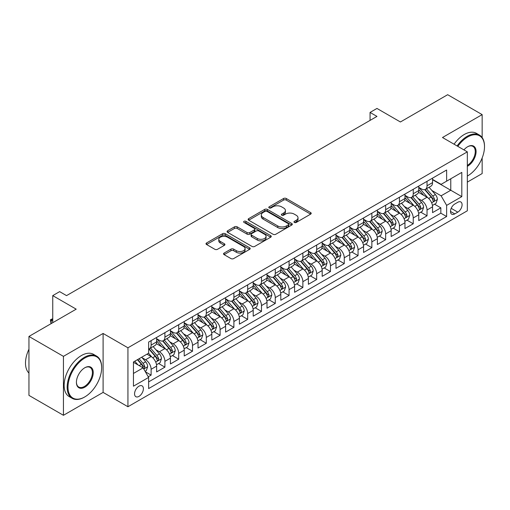<?xml version="1.0" encoding="UTF-8"?>
<svg xmlns="http://www.w3.org/2000/svg" width="510" height="510" viewBox="0 0 510 510"><rect width="100%" height="100%" fill="white"/><g stroke="black" fill="none" stroke-linecap="round" stroke-linejoin="round"><path stroke-width="0.76" d="M294.359 222.443A1.339 0.771 0 0 0 296.253 222.443L310.641 214.136A1.912 1.103 0 0 0 311.202 213.358A1.912 1.103 0 0 0 310.641 212.574L286.269 198.498A1.912 1.103 0 0 0 283.56 198.498L269.172 206.811A1.339 0.771 0 0 0 268.776 207.353A1.339 0.771 0 0 0 269.172 207.901A1.339 0.771 0 0 0 271.065 207.901L272.926 206.83A6.126 3.538 0 0 1 281.596 206.83L283.624 208.003A6.126 3.538 0 0 1 285.421 210.502A6.126 3.538 0 0 1 283.624 213.001L281.762 214.079A1.339 0.771 0 0 0 281.373 214.627A1.339 0.771 0 0 0 281.762 215.175A1.339 0.771 0 0 0 283.662 215.175L285.523 214.098A6.126 3.538 0 0 1 294.187 214.098L296.221 215.271A6.126 3.538 0 0 1 298.012 217.776A6.126 3.538 0 0 1 296.221 220.275L294.359 221.353A1.339 0.771 0 0 0 293.964 221.901A1.339 0.771 0 0 0 294.359 222.443L294.359 221.353M138.975 396.385A6.241 3.602 120 0 0 143.055 390.883A6.241 3.602 120 0 0 142.092 385.879A6.241 3.602 120 0 0 138.975 386.185A6.241 3.602 120 0 0 134.895 391.686A6.241 3.602 120 0 0 135.851 396.691A6.241 3.602 120 0 0 138.975 396.385M224.107 253.075A1.912 1.103 0 0 0 223.546 253.852A1.912 1.103 0 0 0 224.107 254.637L230.947 258.583A1.912 1.103 0 0 0 233.656 258.583L249.639 249.358A1.912 1.103 0 0 0 250.2 248.58A1.912 1.103 0 0 0 249.639 247.796L225.261 233.72A1.912 1.103 0 0 0 222.551 233.72L206.576 242.951A1.912 1.103 0 0 0 206.014 243.729A1.912 1.103 0 0 0 206.576 244.513L214.831 249.282A1.912 1.103 0 0 0 217.54 249.282L224.381 245.335A1.912 1.103 0 0 0 224.942 244.551A1.912 1.103 0 0 0 224.381 243.767L220.282 241.402A5.125 2.958 0 0 1 218.784 239.311A5.125 2.958 0 0 1 221.946 236.583A5.125 2.958 0 0 1 227.53 237.22L243.576 246.489A5.125 2.958 0 0 1 245.074 248.58A5.125 2.958 0 0 1 241.912 251.309A5.125 2.958 0 0 1 236.334 250.671L233.656 249.122A1.912 1.103 0 0 0 230.947 249.122L224.107 253.075L224.107 254.637M482.154 137.566L482.154 114.616L447.665 94.701L400.414 121.979L376.96 108.439L370.062 112.423L376.96 116.407L66.542 295.621L59.645 291.637L52.747 295.621L52.747 322.702M63.438 356.356L63.438 415.299L103.103 392.4L103.103 333.457L63.438 356.356L28.949 336.441L76.2 309.162L52.747 295.621M103.103 333.457L127.94 347.794L467.326 151.852L467.326 210.796L127.94 406.738L127.94 347.794M482.154 114.616L442.489 137.515L467.326 151.852M273.06 234.268A1.912 1.103 0 0 0 275.77 234.268L291.752 225.044A1.912 1.103 0 0 0 292.313 224.26A1.912 1.103 0 0 0 291.752 223.482L267.374 209.406A1.912 1.103 0 0 0 264.664 209.406L248.689 218.631A1.912 1.103 0 0 0 248.128 219.415A1.912 1.103 0 0 0 248.689 220.199L273.06 234.268M244.551 222.736A1.339 0.771 0 0 1 245.909 222.921L270.67 237.22L254.713 246.426A1.912 1.103 0 0 1 252.004 246.426L227.632 232.356L227.632 230.794A1.912 1.103 0 0 0 227.071 231.572A1.912 1.103 0 0 0 227.632 232.356M227.632 230.794L234.466 226.842A1.912 1.103 0 0 1 237.175 226.842L247.063 232.547A1.912 1.103 0 0 0 249.772 232.547L254.305 229.933A1.912 1.103 0 0 0 254.866 229.149A1.912 1.103 0 0 0 254.305 228.365L244.016 222.424A1.339 0.771 0 0 1 243.621 221.875A1.339 0.771 0 0 1 244.449 221.161A1.339 0.771 0 0 1 245.909 221.334L270.695 235.639A1.912 1.103 0 0 1 271.256 236.423A1.912 1.103 0 0 1 270.695 237.201L270.695 235.639M63.438 415.299L28.949 395.384L28.949 336.441M467.326 182.121L482.154 173.559L482.154 157.966M148.251 376.769L151.113 375.118L145.388 371.809M142.131 357.739L145.599 359.741A7.803 4.507 60 0 1 151.113 369.297L156.634 366.116L156.634 371.93L164.909 367.149L158.635 363.528M155.926 349.777L159.394 351.779A7.803 4.507 60 0 1 164.909 361.335L170.429 358.147L170.429 363.961L178.704 359.187L172.431 355.559M169.722 341.815L173.19 343.81A7.803 4.507 60 0 1 178.704 353.373L184.225 350.185L184.225 355.999L192.506 351.218L186.226 347.597M183.523 333.846L186.985 335.848A7.803 4.507 60 0 1 192.506 345.404L198.02 342.216L198.02 348.03L206.301 343.255L200.022 339.628M197.319 325.884L200.781 327.879A7.803 4.507 60 0 1 206.301 337.442L211.816 334.254L211.816 340.068L220.097 335.287L213.817 331.666M211.114 317.915L214.576 319.917A7.803 4.507 60 0 1 220.097 329.473L225.611 326.292L225.611 332.106L233.892 327.324L227.613 323.697M224.91 309.952L228.372 311.948A7.803 4.507 60 0 1 233.892 321.51L239.413 318.323L239.413 324.137L247.688 319.362L241.408 315.735M238.705 301.984L242.167 303.985A7.803 4.507 60 0 1 247.688 313.542L253.209 310.36L253.209 316.174L261.483 311.393L255.204 307.772M252.501 294.021L255.963 296.023A7.803 4.507 60 0 1 261.483 305.579L267.004 302.392L267.004 308.206L275.279 303.431L269.006 299.803M266.296 286.053L269.764 288.054A7.803 4.507 60 0 1 275.279 297.617L280.8 294.429L280.8 300.243L289.074 295.462L282.801 291.841M280.092 278.09L283.56 280.092A7.803 4.507 60 0 1 289.074 289.648L294.595 286.461L294.595 292.275L302.87 287.5L296.597 283.872M293.887 270.128L297.355 272.123A7.803 4.507 60 0 1 302.87 281.686L308.391 278.498L308.391 284.312L316.672 279.531L310.392 275.91M307.689 262.159L311.151 264.161A7.803 4.507 60 0 1 316.672 273.717L322.186 270.529L322.186 276.35L330.467 271.569L324.188 267.941M321.485 254.197L324.947 256.192A7.803 4.507 60 0 1 330.467 265.755L335.982 262.567L335.982 268.381L344.263 263.6L337.983 259.979M335.28 246.228L338.742 248.23A7.803 4.507 60 0 1 344.263 257.786L349.777 254.605L349.777 260.419L358.058 255.637L351.779 252.01M349.076 238.266L352.537 240.267A7.803 4.507 60 0 1 358.058 249.823L363.579 246.636L363.579 252.45L371.854 247.675L365.574 244.048M362.871 230.297L366.333 232.299A7.803 4.507 60 0 1 371.854 241.855L377.375 238.674L377.375 244.488L385.649 239.706L379.37 236.085M376.667 222.334L380.128 224.336A7.803 4.507 60 0 1 385.649 233.892L391.17 230.705L391.17 236.519L399.445 231.744L393.172 228.117M390.462 214.372L393.93 216.367A7.803 4.507 60 0 1 399.445 225.93L404.965 222.742L404.965 228.556L413.24 223.775L406.967 220.154M404.258 206.403L407.726 208.405A7.803 4.507 60 0 1 413.24 217.961L418.761 214.774L418.761 220.588L427.036 215.813L427.036 209.999A7.803 4.507 -120 0 0 421.521 200.436L418.053 198.441M420.763 212.185L427.036 215.813M156.634 366.116A7.803 4.507 -120 0 0 151.113 356.554L146.976 354.169M170.429 358.147A7.803 4.507 -120 0 0 164.909 348.591L156.379 343.663M184.225 350.185A7.803 4.507 -120 0 0 178.704 340.623L170.174 335.701M198.02 342.216A7.803 4.507 -120 0 0 192.506 332.66L183.97 327.732M211.816 334.254A7.803 4.507 -120 0 0 206.301 324.698L197.765 319.77M225.611 326.292A7.803 4.507 -120 0 0 220.097 316.729L211.561 311.801M239.413 318.323A7.803 4.507 -120 0 0 233.892 308.767L225.363 303.839M253.209 310.36A7.803 4.507 -120 0 0 247.688 300.798L239.158 295.876M267.004 302.392A7.803 4.507 -120 0 0 261.483 292.836L252.954 287.908M280.8 294.429A7.803 4.507 -120 0 0 275.279 284.867L266.749 279.945M294.595 286.461A7.803 4.507 -120 0 0 289.074 276.904L280.545 271.977M308.391 278.498A7.803 4.507 -120 0 0 302.87 268.942L294.34 264.014M322.186 270.529A7.803 4.507 -120 0 0 316.672 260.973L308.136 256.045M335.982 262.567A7.803 4.507 -120 0 0 330.467 253.011L321.931 248.083M349.777 254.605A7.803 4.507 -120 0 0 344.263 245.042L335.727 240.121M363.579 246.636A7.803 4.507 -120 0 0 358.058 237.08L349.528 232.152M377.375 238.674A7.803 4.507 -120 0 0 371.854 229.111L363.324 224.19M391.17 230.705A7.803 4.507 -120 0 0 385.649 221.149L377.119 216.221M404.965 222.742A7.803 4.507 -120 0 0 399.445 213.18L390.915 208.258M418.761 214.774A7.803 4.507 -120 0 0 413.24 205.218L404.71 200.29M457.801 202.272L454.767 204.025A6.05 3.494 120 0 0 450.821 209.355A6.05 3.494 120 0 0 451.745 214.2A6.05 3.494 120 0 0 454.767 213.9L457.801 212.147A6.05 3.494 120 0 0 461.754 206.818A6.05 3.494 120 0 0 460.83 201.973A6.05 3.494 120 0 0 457.801 202.272M133.454 373.441L143.112 367.869L148.633 377.425L148.633 388.575L446.632 216.527L446.632 205.377L441.112 195.821L431.855 190.472M148.633 377.425L133.454 386.185L133.454 361.972L148.633 353.213L148.633 342.057L446.632 170.008L446.632 181.165L461.805 172.399L461.805 196.618L446.632 205.377M156.634 338.716L159.394 340.304A7.803 4.507 60 0 0 163.296 340.693L168.81 337.505A7.803 4.507 -120 0 0 170.429 333.935L170.429 329.473M170.429 330.748L173.19 332.341A7.803 4.507 60 0 0 177.091 332.73L182.612 329.543A7.803 4.507 -120 0 0 184.225 325.966L184.225 321.51M184.225 322.785L186.985 324.379A7.803 4.507 60 0 0 190.887 324.762L196.407 321.574A7.803 4.507 -120 0 0 198.02 318.004L198.02 313.542M198.02 314.817L200.781 316.41A7.803 4.507 60 0 0 204.682 316.799L210.203 313.612A7.803 4.507 -120 0 0 211.816 310.042L211.816 305.579M211.816 306.854L214.576 308.448A7.803 4.507 60 0 0 218.478 308.83L223.998 305.649A7.803 4.507 -120 0 0 225.611 302.073L225.611 297.61M225.611 298.885L228.372 300.479A7.803 4.507 60 0 0 232.273 300.868L237.794 297.681A7.803 4.507 -120 0 0 239.413 294.111L239.413 289.648M239.413 290.923L242.167 292.517A7.803 4.507 60 0 0 246.069 292.899L251.589 289.718A7.803 4.507 -120 0 0 253.209 286.142L253.209 281.686M253.209 282.961L255.963 284.548A7.803 4.507 60 0 0 259.87 284.937L265.385 281.749A7.803 4.507 -120 0 0 267.004 278.179L267.004 273.717M267.004 274.992L269.764 276.586A7.803 4.507 60 0 0 273.666 276.975L279.18 273.787A7.803 4.507 -120 0 0 280.8 270.211L280.8 265.755M280.8 267.03L283.56 268.623A7.803 4.507 60 0 0 287.462 269.006L292.976 265.818A7.803 4.507 -120 0 0 294.595 262.248L294.595 257.786M294.595 259.061L297.355 260.655A7.803 4.507 60 0 0 301.257 261.043L306.778 257.856A7.803 4.507 -120 0 0 308.391 254.286L308.391 249.823M308.391 251.098L311.151 252.692A7.803 4.507 60 0 0 315.052 253.075L320.573 249.894A7.803 4.507 -120 0 0 322.186 246.317L322.186 241.855M322.186 243.13L324.947 244.723A7.803 4.507 60 0 0 328.848 245.112L334.369 241.925A7.803 4.507 -120 0 0 335.982 238.355L335.982 233.892M335.982 235.167L338.742 236.761A7.803 4.507 60 0 0 342.643 237.144L348.164 233.962A7.803 4.507 -120 0 0 349.777 230.386L349.777 225.924M349.777 227.199L352.537 228.792A7.803 4.507 60 0 0 356.439 229.181L361.96 225.994A7.803 4.507 -120 0 0 363.579 222.424L363.579 217.961M363.579 219.236L366.333 220.83A7.803 4.507 60 0 0 370.234 221.219L375.755 218.031A7.803 4.507 -120 0 0 377.375 214.455L377.375 209.999M377.375 211.274L380.128 212.861A7.803 4.507 60 0 0 384.036 213.25L389.551 210.063A7.803 4.507 -120 0 0 391.17 206.493L391.17 202.03M391.17 203.305L393.93 204.899A7.803 4.507 60 0 0 397.832 205.288L403.346 202.1A7.803 4.507 -120 0 0 404.965 198.524L404.965 194.068M404.965 195.343L407.726 196.936A7.803 4.507 60 0 0 411.627 197.319L417.142 194.131A7.803 4.507 -120 0 0 418.761 190.561L418.761 186.099M148.633 381.888L440.838 213.186L440.838 207.844L432.556 212.625L432.556 206.811A7.803 4.507 -120 0 0 427.036 197.255L418.506 192.327M418.761 187.374L421.521 188.968A7.803 4.507 -120 0 0 425.423 189.357A7.803 4.507 -120 0 0 427.036 185.78L427.036 181.324M425.423 189.357L430.944 186.169A7.803 4.507 -120 0 0 432.556 182.599L432.556 178.137M151.113 340.623L151.113 345.085A7.803 4.507 60 0 1 149.5 348.661A7.803 4.507 60 0 1 148.633 348.974M149.5 348.661L155.014 345.474A7.803 4.507 -120 0 0 156.634 341.898L156.634 337.442M164.909 332.66L164.909 337.123A7.803 4.507 60 0 1 163.296 340.693M178.704 324.698L178.704 329.154A7.803 4.507 60 0 1 177.091 332.73M192.506 316.729L192.506 321.192A7.803 4.507 60 0 1 190.887 324.762M206.301 308.767L206.301 313.223A7.803 4.507 60 0 1 204.682 316.799M220.097 300.798L220.097 305.26A7.803 4.507 60 0 1 218.478 308.83M233.892 292.836L233.892 297.292A7.803 4.507 60 0 1 232.273 300.868M247.688 284.867L247.688 289.329A7.803 4.507 60 0 1 246.069 292.899M261.483 276.904L261.483 281.367A7.803 4.507 60 0 1 259.87 284.937M275.279 268.936L275.279 273.398A7.803 4.507 60 0 1 273.666 276.975M289.074 260.973L289.074 265.436A7.803 4.507 60 0 1 287.462 269.006M302.87 253.011L302.87 257.467A7.803 4.507 60 0 1 301.257 261.043M316.672 245.042L316.672 249.505A7.803 4.507 60 0 1 315.052 253.075M330.467 237.08L330.467 241.536A7.803 4.507 60 0 1 328.848 245.112M344.263 229.111L344.263 233.574A7.803 4.507 60 0 1 342.643 237.144M358.058 221.149L358.058 225.611A7.803 4.507 60 0 1 356.439 229.181M371.854 213.18L371.854 217.642A7.803 4.507 60 0 1 370.234 221.219M385.649 205.218L385.649 209.68A7.803 4.507 60 0 1 384.036 213.25M399.445 197.255L399.445 201.711A7.803 4.507 60 0 1 397.832 205.288M413.24 189.286L413.24 193.749A7.803 4.507 60 0 1 411.627 197.319M413.24 217.961L413.24 223.775M399.445 225.93L399.445 231.744M385.649 233.892L385.649 239.706M371.854 241.855L371.854 247.675M358.058 249.823L358.058 255.637M344.263 257.786L344.263 263.6M330.467 265.755L330.467 271.569M316.672 273.717L316.672 279.531M302.87 281.686L302.87 287.5M289.074 289.648L289.074 295.462M275.279 297.617L275.279 303.431M261.483 305.579L261.483 311.393M247.688 313.542L247.688 319.362M233.892 321.51L233.892 327.324M220.097 329.473L220.097 335.287M206.301 337.442L206.301 343.255M192.506 345.404L192.506 351.218M178.704 353.373L178.704 359.187M164.909 361.335L164.909 367.149M151.113 369.297L151.113 375.118M143.112 367.869L133.454 362.291M441.112 195.821L450.77 190.243L450.77 178.774L461.805 172.399M432.556 179.73L461.805 196.618M432.556 179.412L441.112 184.346L446.632 181.165M103.103 392.4L127.94 406.738M370.062 112.423L370.062 120.385M434.558 204.223L440.838 207.844M440.838 213.186L446.632 216.527M294.895 222.634L296.221 221.869A6.126 3.538 0 0 0 298.012 219.364L298.012 217.776M285.421 210.502L285.421 212.096A6.126 3.538 0 0 1 283.624 214.595L282.298 215.36M310.615 214.155L286.269 200.092A1.912 1.103 0 0 0 283.56 200.092L269.707 208.093M291.726 225.057L267.374 211A1.912 1.103 0 0 0 264.664 211L248.714 220.212M288.367 224.808A1.339 0.771 0 0 0 288.756 224.26A1.339 0.771 0 0 0 288.367 223.718L266.972 211.363A1.339 0.771 0 0 0 265.072 211.363L263.109 212.498A6.126 3.538 0 0 0 261.318 214.997A6.126 3.538 0 0 0 263.109 217.502L277.733 225.943A6.126 3.538 0 0 0 286.403 225.943L288.367 224.808L288.367 226.402A1.339 0.771 0 0 0 288.756 225.853L288.756 224.26M261.318 214.997L261.318 216.591A6.126 3.538 0 0 0 263.109 219.096L263.109 217.502M288.367 226.402L286.403 227.536A6.126 3.538 0 0 1 277.733 227.536L263.109 219.096M227.658 232.369L234.466 228.435L234.466 226.842M254.866 229.149L254.866 230.743A1.912 1.103 0 0 1 254.305 231.527L249.772 234.141A1.912 1.103 0 0 1 247.063 234.141L237.175 228.435A1.912 1.103 0 0 0 234.466 228.435M257.32 238.47A5.125 2.958 0 0 0 262.905 239.113A5.125 2.958 0 0 0 266.067 236.379A5.125 2.958 0 0 0 264.569 234.288L258.914 231.024A1.912 1.103 0 0 0 256.205 231.024L251.666 233.644A1.912 1.103 0 0 0 251.105 234.428A1.912 1.103 0 0 0 251.666 235.206L257.32 238.47L257.32 240.063A5.125 2.958 0 0 0 262.905 240.707A5.125 2.958 0 0 0 266.067 237.972L266.067 236.379M251.105 234.428L251.105 236.022A1.912 1.103 0 0 0 251.666 236.799L251.666 235.206M257.32 240.063L251.666 236.799M245.074 248.58L245.074 250.174A5.125 2.958 0 0 1 241.912 252.903A5.125 2.958 0 0 1 236.334 252.265L233.656 250.716A1.912 1.103 0 0 0 230.947 250.716L224.132 254.649M218.784 239.311L218.784 240.905A5.125 2.958 0 0 0 220.282 242.996L220.282 241.402M224.381 243.767L224.381 245.335L220.282 242.996M249.613 249.377L225.261 235.314A1.912 1.103 0 0 0 222.551 235.314L206.601 244.526M432.442 205.447L436.005 203.388L437.382 199.404A5.17 2.983 -120 0 0 435.374 194.546L429.069 187.253M427.807 197.759L420.329 189.102A14.924 8.619 -120 0 0 418.761 187.463M423.708 195.33L419.526 190.485A12.387 7.153 -120 0 0 418.761 189.656M424.722 189.637L431.097 197.019A5.17 2.983 60 0 1 432.939 200.577L433.315 201.195L434.016 201.093L434.596 199.62A5.17 2.983 -120 0 0 432.748 196.063L426.449 188.764M425.091 189.516L431.944 197.447A2.633 1.524 60 0 1 432.607 198.479L434.596 199.62M467.326 176.058A23.804 13.744 120 0 0 467.67 175.867L467.67 175.867A23.804 13.744 120 0 0 484.5 146.714A23.804 13.744 120 0 0 467.67 136.999A23.804 13.744 120 0 0 457.814 146.364M467.67 175.867L467.326 176.065L467.67 175.867M457.107 145.949A24.391 14.082 -60 0 1 467.256 136.278A24.391 14.082 -60 0 1 479.451 135.073A24.391 14.082 -60 0 1 484.5 146.236A24.391 14.082 -60 0 1 484.5 146.478M463.928 149.889A11.902 6.872 -60 0 1 467.67 146.714A11.902 6.872 -60 0 1 476.085 151.572A11.902 6.872 -60 0 1 467.67 166.152A11.902 6.872 -60 0 1 467.326 166.337M454.072 144.196A24.391 14.082 -60 0 1 464.221 134.525A24.391 14.082 -60 0 1 476.416 133.32L479.451 135.073M467.326 165.393A11.316 6.534 120 0 0 474.663 155.416A11.316 6.534 120 0 0 472.91 146.389A11.316 6.534 120 0 0 467.46 146.835M84.411 397.137L84.826 396.901A23.804 13.744 120 0 0 101.656 367.748A23.804 13.744 120 0 0 84.826 358.026A23.804 13.744 120 0 0 67.989 387.179A23.804 13.744 120 0 0 84.826 396.901L84.411 397.137A24.391 14.082 -60 0 1 72.216 398.348A24.391 14.082 -60 0 1 68.48 378.803A24.391 14.082 -60 0 1 84.411 357.312A24.391 14.082 -60 0 1 96.607 356.108A24.391 14.082 -60 0 1 101.656 367.27A24.391 14.082 -60 0 1 101.656 367.512M84.826 387.179A11.902 6.872 -60 0 1 76.411 382.322A11.902 6.872 -60 0 1 84.826 367.748L84.826 367.748A11.902 6.872 -60 0 1 93.241 372.606A11.902 6.872 -60 0 1 84.826 387.179M76.411 382.079A11.316 6.534 120 0 0 78.75 387.026A11.316 6.534 120 0 0 84.411 386.465A11.316 6.534 120 0 0 91.8 376.495A11.316 6.534 120 0 0 90.066 367.423A11.316 6.534 120 0 0 84.615 367.869M72.216 398.348L69.181 396.595A24.391 14.082 -60 0 1 65.439 377.049A24.391 14.082 -60 0 1 81.377 355.559A24.391 14.082 -60 0 1 93.566 354.354L96.607 356.108M28.949 373.084A24.391 14.082 -60 0 1 28.949 349.191M418.646 213.409L422.21 211.35L423.587 207.366A5.17 2.983 -120 0 0 421.579 202.515L415.274 195.215M414.012 205.721L406.534 197.064A14.924 8.619 -120 0 0 404.965 195.426M409.912 203.292L405.731 198.454A12.387 7.153 -120 0 0 404.965 197.619M410.926 197.599L417.301 204.982A5.17 2.983 60 0 1 419.143 208.545L419.52 209.157L420.214 209.062L420.801 207.589A5.17 2.983 -120 0 0 418.952 204.025L412.654 196.726M411.296 197.478L418.149 205.415A2.633 1.524 60 0 1 418.812 206.442L420.801 207.589M404.851 221.372L408.414 219.319L409.791 215.335A5.17 2.983 -120 0 0 407.777 210.477L401.478 203.178M400.216 213.69L392.738 205.033A14.924 8.619 -120 0 0 391.17 203.394M396.111 211.261L391.935 206.416A12.387 7.153 -120 0 0 391.17 205.587M397.124 205.568L403.506 212.951A5.17 2.983 60 0 1 405.348 216.508L405.724 217.12L406.419 217.024L406.999 215.551A5.17 2.983 -120 0 0 405.157 211.994L398.852 204.695M397.5 205.447L404.353 213.378A2.633 1.524 60 0 1 405.017 214.41L406.999 215.551M391.055 229.341L394.619 227.281L395.996 223.297A5.17 2.983 -120 0 0 393.981 218.446L387.683 211.146M386.414 221.652L378.943 212.995A14.924 8.619 -120 0 0 377.375 211.357M382.315 219.223L378.133 214.385A12.387 7.153 -120 0 0 377.375 213.55M383.329 213.531L389.704 220.913A5.17 2.983 60 0 1 391.553 224.476L391.929 225.088L392.623 224.987L393.204 223.52A5.17 2.983 -120 0 0 391.361 219.957L385.056 212.657M383.705 213.409L390.558 221.34A2.633 1.524 60 0 1 391.221 222.373L393.204 223.52M377.253 237.303L380.823 235.244L382.2 231.266A5.17 2.983 -120 0 0 380.186 226.408L373.881 219.109M372.619 229.615L365.147 220.964A14.924 8.619 -120 0 0 363.579 219.319M368.52 227.186L364.338 222.347A12.387 7.153 -120 0 0 363.579 221.518M369.533 221.499L375.908 228.875A5.17 2.983 60 0 1 377.751 232.439L378.127 233.051L378.828 232.955L379.408 231.483A5.17 2.983 -120 0 0 377.566 227.925L371.261 220.626M369.909 221.378L376.762 229.309A2.633 1.524 60 0 1 377.425 230.335L379.408 231.483M363.458 245.272L367.028 243.213L368.405 239.228A5.17 2.983 -120 0 0 366.39 234.377L360.085 227.077M358.823 237.583L351.352 228.926A14.924 8.619 -120 0 0 349.777 227.288M354.724 235.155L350.542 230.316A12.387 7.153 -120 0 0 349.777 229.481M355.738 229.462L362.113 236.844A5.17 2.983 60 0 1 363.955 240.408L364.331 241.02L365.032 240.918L365.613 239.451A5.17 2.983 -120 0 0 363.77 235.888L357.465 228.588M356.114 229.341L362.967 237.271A2.633 1.524 60 0 1 363.63 238.304L365.613 239.451M349.662 253.234L353.226 251.175L354.609 247.197A5.17 2.983 -120 0 0 352.595 242.339L346.29 235.04M345.028 245.546L337.55 236.895A14.924 8.619 -120 0 0 335.982 235.25M340.929 243.117L336.747 238.278A12.387 7.153 -120 0 0 335.982 237.443M341.942 237.424L348.317 244.806A5.17 2.983 60 0 1 350.16 248.37L350.536 248.982L351.237 248.886L351.817 247.414A5.17 2.983 -120 0 0 349.975 243.85L343.67 236.557M342.318 237.303L349.165 245.24A2.633 1.524 60 0 1 349.834 246.266L351.817 247.414M335.867 261.203L339.43 259.144L340.814 255.159A5.17 2.983 -120 0 0 338.799 250.302L332.494 243.009M331.232 253.515L323.754 244.857A14.924 8.619 -120 0 0 322.186 243.219M327.133 251.086L322.951 246.241A12.387 7.153 -120 0 0 322.186 245.412M328.147 245.393L334.522 252.775A5.17 2.983 60 0 1 336.364 256.332L336.74 256.951L337.442 256.849L338.022 255.382A5.17 2.983 -120 0 0 336.179 251.819L329.874 244.519M328.523 245.272L335.37 253.202A2.633 1.524 60 0 1 336.033 254.235L338.022 255.382M322.071 269.165L325.635 267.106L327.018 263.122A5.17 2.983 -120 0 0 325.004 258.27L318.699 250.971M317.437 261.477L309.959 252.826A14.924 8.619 -120 0 0 308.391 251.181M313.338 259.048L309.156 254.209A12.387 7.153 -120 0 0 308.391 253.374M314.351 253.355L320.726 260.737A5.17 2.983 60 0 1 322.569 264.301L322.945 264.913L323.646 264.817L324.226 263.345A5.17 2.983 -120 0 0 322.384 259.781L316.079 252.482M314.727 253.234L321.574 261.171A2.633 1.524 60 0 1 322.237 262.197L324.226 263.345M308.276 277.128L311.839 275.075L313.216 271.09A5.17 2.983 -120 0 0 311.208 266.233L304.903 258.94M303.641 269.446L296.163 260.788A14.924 8.619 -120 0 0 294.595 259.15M299.542 267.017L295.36 262.172A12.387 7.153 -120 0 0 294.595 261.343M300.556 261.324L306.931 268.706A5.17 2.983 60 0 1 308.773 272.263L309.149 272.882L309.851 272.78L310.431 271.307A5.17 2.983 -120 0 0 308.582 267.75L302.283 260.451M300.925 261.203L307.779 269.133A2.633 1.524 60 0 1 308.442 270.166L310.431 271.307M294.48 285.096L298.044 283.037L299.421 279.053A5.17 2.983 -120 0 0 297.413 274.202L291.108 266.902M289.846 277.408L282.368 268.751A14.924 8.619 -120 0 0 280.8 267.112M285.747 274.979L281.565 270.141A12.387 7.153 -120 0 0 280.8 269.305M286.76 269.286L293.135 276.669A5.17 2.983 60 0 1 294.978 280.232L295.354 280.844L296.049 280.749L296.635 279.276A5.17 2.983 -120 0 0 294.786 275.712L288.488 268.413M287.13 269.165L293.983 277.096A2.633 1.524 60 0 1 294.646 278.128L296.635 279.276M280.685 293.059L284.248 291L285.625 287.022A5.17 2.983 -120 0 0 283.611 282.164L277.312 274.865M276.05 285.377L268.572 276.72A14.924 8.619 -120 0 0 267.004 275.075M271.945 282.948L267.769 278.103A12.387 7.153 -120 0 0 267.004 277.274M272.958 277.255L279.34 284.637A5.17 2.983 60 0 1 281.182 288.195L281.558 288.807L282.253 288.711L282.833 287.238A5.17 2.983 -120 0 0 280.991 283.681L274.686 276.382M273.334 277.134L280.188 285.065A2.633 1.524 60 0 1 280.851 286.097L282.833 287.238M266.889 301.027L270.453 298.968L271.83 294.984A5.17 2.983 -120 0 0 269.815 290.133L263.517 282.833M262.248 293.339L254.777 284.682A14.924 8.619 -120 0 0 253.209 283.044M258.149 290.91L253.967 286.072A12.387 7.153 -120 0 0 253.209 285.237M259.163 285.217L265.538 292.6A5.17 2.983 60 0 1 267.387 296.163L267.763 296.775L268.458 296.673L269.038 295.207A5.17 2.983 -120 0 0 267.195 291.644L260.89 284.344M259.539 285.096L266.392 293.027A2.633 1.524 60 0 1 267.055 294.06L269.038 295.207M253.087 308.99L256.657 306.931L258.034 302.953A5.17 2.983 -120 0 0 256.02 298.095L249.715 290.796M248.453 301.302L240.981 292.651A14.924 8.619 -120 0 0 239.413 291.006M244.354 298.873L240.172 294.034A12.387 7.153 -120 0 0 239.413 293.199M245.367 293.18L251.742 300.562A5.17 2.983 60 0 1 253.585 304.126L253.961 304.738L254.662 304.642L255.242 303.169A5.17 2.983 -120 0 0 253.4 299.606L247.095 292.313M245.743 293.065L252.597 300.996A2.633 1.524 60 0 1 253.26 302.022L255.242 303.169M239.292 316.959L242.862 314.899L244.239 310.915A5.17 2.983 -120 0 0 242.224 306.064L235.92 298.764M234.657 309.27L227.186 300.613A14.924 8.619 -120 0 0 225.611 298.975M230.558 306.841L226.376 301.996A12.387 7.153 -120 0 0 225.611 301.168M231.572 301.149L237.947 308.531A5.17 2.983 60 0 1 239.789 312.094L240.165 312.706L240.867 312.604L241.447 311.138A5.17 2.983 -120 0 0 239.604 307.575L233.299 300.275M231.948 301.027L238.801 308.958A2.633 1.524 60 0 1 239.464 309.991L241.447 311.138M225.496 324.921L229.06 322.862L230.444 318.877A5.17 2.983 -120 0 0 228.429 314.026L222.124 306.727M220.862 317.233L213.384 308.582A14.924 8.619 -120 0 0 211.816 306.937M216.763 314.804L212.581 309.965A12.387 7.153 -120 0 0 211.816 309.13M217.776 309.111L224.151 316.493A5.17 2.983 60 0 1 225.994 320.057L226.37 320.669L227.071 320.573L227.651 319.101A5.17 2.983 -120 0 0 225.809 315.537L219.504 308.244M218.152 308.99L224.999 316.927A2.633 1.524 60 0 1 225.669 317.953L227.651 319.101M211.701 332.89L215.265 330.831L216.648 326.846A5.17 2.983 -120 0 0 214.633 321.988L208.329 314.695M207.066 325.201L199.588 316.544A14.924 8.619 -120 0 0 198.02 314.906M202.967 322.773L198.785 317.928A12.387 7.153 -120 0 0 198.02 317.099M203.981 317.08L210.356 324.462A5.17 2.983 60 0 1 212.198 328.019L212.574 328.638L213.276 328.536L213.856 327.063A5.17 2.983 -120 0 0 212.013 323.506L205.708 316.206M204.357 316.959L211.204 324.889A2.633 1.524 60 0 1 211.867 325.922L213.856 327.063M197.905 340.852L201.469 338.793L202.852 334.809A5.17 2.983 -120 0 0 200.838 329.957L194.533 322.658M193.271 333.164L185.793 324.507A14.924 8.619 -120 0 0 184.225 322.868M189.172 330.735L184.99 325.896A12.387 7.153 -120 0 0 184.225 325.061M190.185 325.042L196.56 332.424A5.17 2.983 60 0 1 198.403 335.988L198.779 336.6L199.48 336.504L200.06 335.032A5.17 2.983 -120 0 0 198.218 331.468L191.913 324.169M190.561 324.921L197.408 332.858A2.633 1.524 60 0 1 198.071 333.884L200.06 335.032M184.11 348.814L187.674 346.762L189.051 342.777A5.17 2.983 -120 0 0 187.042 337.92L180.738 330.62M179.475 341.133L171.998 332.475A14.924 8.619 -120 0 0 170.429 330.837M175.376 338.704L171.194 333.859A12.387 7.153 -120 0 0 170.429 333.03M176.39 333.011L182.765 340.393A5.17 2.983 60 0 1 184.607 343.95L184.983 344.562L185.678 344.467L186.265 342.994A5.17 2.983 -120 0 0 184.416 339.437L178.117 332.137M176.76 332.89L183.613 340.82A2.633 1.524 60 0 1 184.276 341.853L186.265 342.994M170.315 356.783L173.878 354.724L175.255 350.74A5.17 2.983 -120 0 0 173.247 345.888L166.942 338.589M165.68 349.095L158.202 340.438A14.924 8.619 -120 0 0 156.634 338.799M161.581 346.666L157.399 341.827A12.387 7.153 -120 0 0 156.634 340.992M162.594 340.973L168.969 348.356A5.17 2.983 60 0 1 170.812 351.919L171.188 352.531L171.883 352.429L172.463 350.963A5.17 2.983 -120 0 0 170.62 347.399L164.322 340.1M162.964 340.852L169.817 348.783A2.633 1.524 60 0 1 170.48 349.815L172.463 350.963M156.519 364.746L160.083 362.686L161.46 358.708A5.17 2.983 -120 0 0 159.445 353.851L153.147 346.551M151.884 357.057L148.582 353.239M147.779 354.628L147.243 354.01M148.792 348.942L155.174 356.318A5.17 2.983 60 0 1 157.016 359.881L157.392 360.493L158.087 360.398L158.667 358.925A5.17 2.983 -120 0 0 156.825 355.368L150.52 348.069M149.169 348.821L156.022 356.751A2.633 1.524 60 0 1 156.685 357.778L158.667 358.925M145.114 371.331L146.287 370.655L147.664 366.671A5.17 2.983 -120 0 0 145.65 361.819L141.684 357.223M137.98 364.905L134.787 361.207M133.983 362.597L133.454 361.985M137.407 359.69L141.372 364.287A5.17 2.983 60 0 1 143.221 367.85L143.597 368.462L144.292 368.36L144.872 366.894A5.17 2.983 -120 0 0 143.029 363.33L139.064 358.734M137.725 359.505L142.226 364.714A2.633 1.524 60 0 1 142.889 365.746L144.872 366.894M52.747 319.279L51.159 320.197L52.747 321.109M51.032 323.697L50.401 319.757L52.747 318.699M50.401 319.757L51.159 320.197L51.159 323.62M145.599 359.741L151.113 356.554M159.394 351.779L164.909 348.591M173.19 343.81L178.704 340.623M186.985 335.848L192.506 332.66M200.781 327.879L206.301 324.698M214.576 319.917L220.097 316.729M228.372 311.948L233.892 308.767M242.167 303.985L247.688 300.798M255.963 296.023L261.483 292.836M269.764 288.054L275.279 284.867M283.56 280.092L289.074 276.904M297.355 272.123L302.87 268.942M311.151 264.161L316.672 260.973M324.947 256.192L330.467 253.011M338.742 248.23L344.263 245.042M352.537 240.267L358.058 237.08M366.333 232.299L371.854 229.111M380.128 224.336L385.649 221.149M393.93 216.367L399.445 213.18M407.726 208.405L413.24 205.218M421.521 200.436L427.036 197.255M427.036 185.78L432.556 182.599M151.113 345.085L156.634 341.898M164.909 337.123L170.429 333.935M178.704 329.154L184.225 325.966M192.506 321.192L198.02 318.004M206.301 313.223L211.816 310.042M220.097 305.26L225.611 302.073M233.892 297.292L239.413 294.111M247.688 289.329L253.209 286.142M261.483 281.367L267.004 278.179M275.279 273.398L280.8 270.211M289.074 265.436L294.595 262.248M302.87 257.467L308.391 254.286M316.672 249.505L322.186 246.317M330.467 241.536L335.982 238.355M344.263 233.574L349.777 230.386M358.058 225.611L363.579 222.424M371.854 217.642L377.375 214.455M385.649 209.68L391.17 206.493M399.445 201.711L404.965 198.524M413.24 193.749L418.761 190.561M427.036 209.999L432.556 206.811M451.191 208.329L457.801 212.147M450.489 211.433L454.767 213.9M296.221 221.869L296.221 220.275M281.762 215.175L281.762 214.079M283.624 214.595L283.624 213.001M269.172 207.901L269.172 206.811M283.56 200.092L283.56 198.498M286.269 200.092L286.269 198.498M310.641 214.136L310.641 212.574M248.689 220.199L248.689 218.631M264.664 211L264.664 209.406M267.374 211L267.374 209.406M291.752 225.044L291.752 223.482M277.733 227.536L277.733 225.943M286.403 227.536L286.403 225.943M237.175 228.435L237.175 226.842M247.063 234.141L247.063 232.547M249.772 234.141L249.772 232.547M254.305 231.527L254.305 229.933M245.909 222.921L245.909 221.334M230.947 250.716L230.947 249.122M233.656 250.716L233.656 249.122M236.334 252.265L236.334 250.671M206.576 244.513L206.576 242.951M222.551 235.314L222.551 233.72M225.261 235.314L225.261 233.72M249.639 249.358L249.639 247.796M431.651 202.795L437.35 199.506M420.329 189.102L421.043 188.694M432.748 196.063L435.374 194.546M428.629 198.441L431.097 197.019M417.856 210.757L423.555 207.468M406.534 197.064L407.241 196.656M418.952 204.025L421.579 202.515M414.834 206.403L417.301 204.982M404.06 218.726L409.759 215.43M392.738 205.033L393.446 204.625M405.157 211.994L407.777 210.477M401.038 214.372L403.506 212.951M390.265 226.689L395.964 223.399M378.943 212.995L379.65 212.587M391.361 219.957L393.981 218.446M387.243 222.334L389.704 220.913M376.469 234.651L382.168 231.362M365.147 220.964L365.855 220.549M377.566 227.925L380.186 226.408M373.447 230.303L375.908 228.875M362.674 242.62L368.373 239.33M351.352 228.926L352.059 228.518M363.77 235.888L366.39 234.377M359.646 238.266L362.113 236.844M348.878 250.582L354.571 247.293M337.55 236.895L338.264 236.481M349.975 243.85L352.595 242.339M345.85 246.234L348.317 244.806M335.076 258.551L340.776 255.261M323.754 244.857L324.468 244.449M336.179 251.819L338.799 250.302M332.055 254.197L334.522 252.775M321.281 266.513L326.98 263.224M309.959 252.826L310.673 252.412M322.384 259.781L325.004 258.27M318.259 262.166L320.726 260.737M307.485 274.482L313.185 271.192M296.163 260.788L296.877 260.38M308.582 267.75L311.208 266.233M304.464 270.128L306.931 268.706M293.69 282.444L299.389 279.155M282.368 268.751L283.075 268.343M294.786 275.712L297.413 274.202M290.668 278.09L293.135 276.669M279.894 290.407L285.594 287.117M268.572 276.72L269.28 276.312M280.991 283.681L283.611 282.164M276.873 286.059L279.34 284.637M266.099 298.375L271.798 295.086M254.777 284.682L255.484 284.274M267.195 291.644L269.815 290.133M263.077 294.021L265.538 292.6M252.303 306.338L258.003 303.048M240.981 292.651L241.689 292.236M253.4 299.606L256.02 298.095M249.275 301.99L251.742 300.562M238.508 314.307L244.207 311.017M227.186 300.613L227.893 300.205M239.604 307.575L242.224 306.064M235.48 309.952L237.947 308.531M224.712 322.269L230.405 318.979M213.384 308.582L214.098 308.167M225.809 315.537L228.429 314.026M221.684 317.921L224.151 316.493M210.91 330.238L216.61 326.948M199.588 316.544L200.302 316.136M212.013 323.506L214.633 321.988M207.889 325.884L210.356 324.462M197.115 338.2L202.814 334.911M185.793 324.507L186.507 324.099M198.218 331.468L200.838 329.957M194.093 333.846L196.56 332.424M183.319 346.169L189.019 342.873M171.998 332.475L172.712 332.067M184.416 339.437L187.042 337.92M180.298 341.815L182.765 340.393M169.524 354.131L175.223 350.842M158.202 340.438L158.91 340.03M170.62 347.399L173.247 345.888M166.502 349.777L168.969 348.356M155.728 362.094L161.428 358.804M156.825 355.368L159.445 353.851M152.707 357.746L155.174 356.318M143.769 369.004L147.632 366.773M143.029 363.33L145.65 361.819M139.141 365.574L141.372 364.287M484.5 146.714L484.5 146.236M101.656 367.748L101.656 367.27"/></g></svg>
